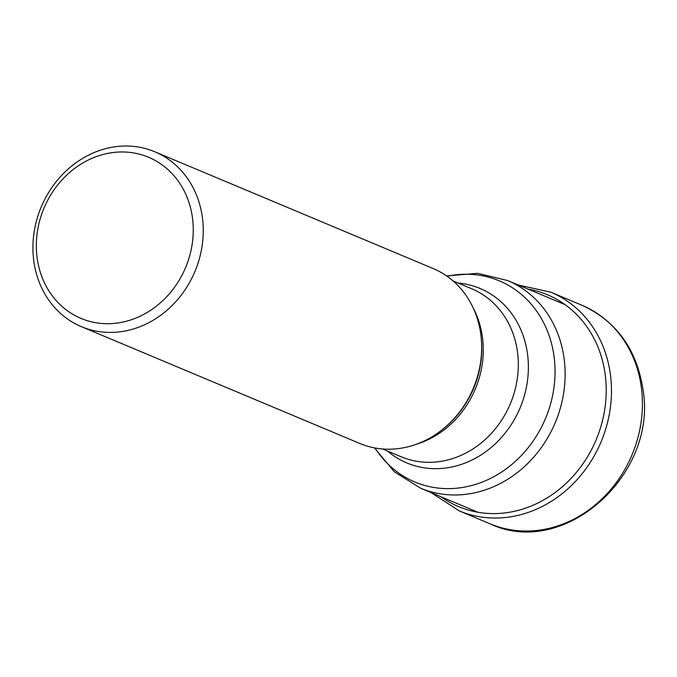 <?xml version="1.0" encoding="UTF-8"?>
<svg xmlns="http://www.w3.org/2000/svg" width="677" height="677" viewBox="0 0 677 677"><rect width="100%" height="100%" fill="white"/><g stroke="black" fill="none" stroke-linecap="round" stroke-linejoin="round"><path stroke-width="1.02" d="M81.392 326.669L359.792 443.46A94.839 83.347 -67.2 0 0 443.697 428.49A94.839 83.347 -67.2 0 0 481.288 338.889A94.839 83.347 -67.2 0 0 480.721 333.829A94.839 83.347 -67.2 0 0 433.17 268.549L154.771 151.758A94.839 83.347 112.8 0 1 202.321 217.038A94.839 83.347 112.8 0 1 130.644 329.75A94.839 83.347 112.8 0 1 81.392 326.669A94.839 83.347 112.8 0 1 33.85 261.39A94.839 83.347 112.8 0 1 105.519 148.678A94.839 83.347 112.8 0 1 154.771 151.758M37.193 258.267A87.375 76.789 112.8 0 1 103.226 154.432A87.375 76.789 112.8 0 1 192.403 217.41A87.375 76.789 112.8 0 1 126.371 321.245A87.375 76.789 112.8 0 1 37.193 258.267M528.145 289.155A114.862 100.941 112.8 0 1 605.094 373.865A114.862 100.941 112.8 0 1 555.825 492.001A114.862 100.941 112.8 0 1 441.049 496.783M518.286 285.017L550.875 292.21A118.551 104.182 112.8 0 1 610.307 373.814A118.551 104.182 112.8 0 1 568.316 488.439A118.551 104.182 112.8 0 1 459.158 510.856L431.19 492.644M490.106 523.837A118.551 104.182 -67.2 0 0 599.272 501.429A118.551 104.182 -67.2 0 0 641.263 386.795A118.551 104.182 -67.2 0 0 581.831 305.2C616.002 320.932 636.329 348.613 642.795 388.234C658.67 473.773 564.593 559.227 490.106 523.837L459.158 510.856M443.697 428.49L444.721 427.652A92.504 81.299 -67.2 0 0 444.738 427.636L444.738 427.636A92.504 81.299 -67.2 0 0 481.398 340.235L481.398 340.235A92.504 81.299 -67.2 0 0 481.398 340.218L481.288 338.889M473.308 308.196A91.107 80.064 112.8 0 1 482.371 336.681A91.107 80.064 112.8 0 1 482.379 336.791A91.107 80.064 112.8 0 1 416.203 444.307M382.59 448.978L401.249 456.797A91.107 80.064 -67.2 0 0 485.138 439.576A91.107 80.064 -67.2 0 0 517.414 351.481A91.107 80.064 -67.2 0 0 517.397 351.388A91.107 80.064 -67.2 0 0 471.734 288.774L453.082 280.947M458.024 283.02A94.602 83.144 112.8 0 1 527.451 353.479A94.602 83.144 112.8 0 1 527.459 353.58A94.602 83.144 112.8 0 1 484.19 452.828A94.602 83.144 112.8 0 1 387.532 451.051M446.583 275.903L477.573 273.33L507.589 280.532A112.577 98.935 112.8 0 1 564.026 358.023A112.577 98.935 112.8 0 1 564.043 358.133A112.577 98.935 112.8 0 1 524.1 466.91A112.577 98.935 112.8 0 1 420.485 488.151L478.004 512.286M375.033 447.988A109.082 95.863 -67.2 0 0 491.815 477.75A109.082 95.863 -67.2 0 0 553.989 356.034A109.082 95.863 -67.2 0 0 553.972 355.924A109.082 95.863 -67.2 0 0 447.082 276.25M550.875 292.21L581.831 305.2M374.44 447.878L394.327 471.784L420.485 488.151M507.589 280.532L565.1 304.658"/></g></svg>
